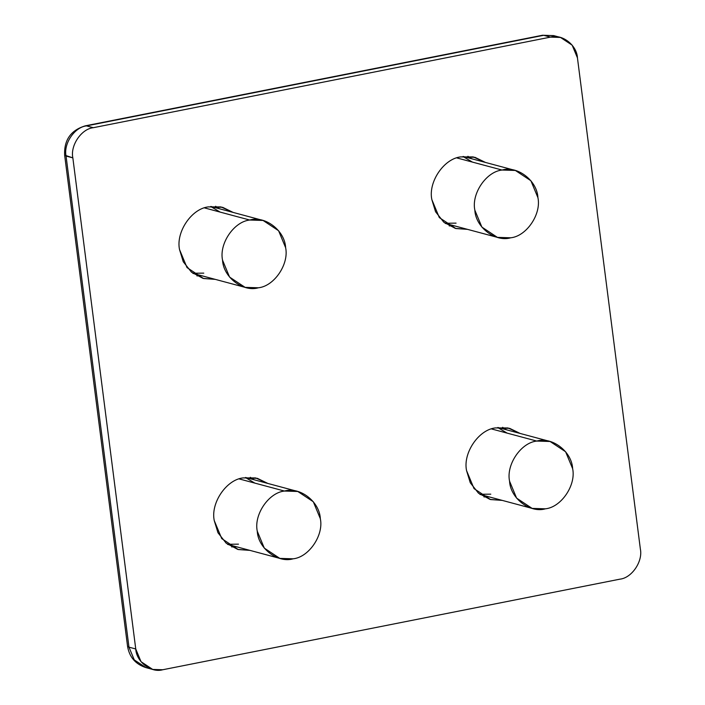 <?xml version="1.0" encoding="UTF-8"?>
<svg xmlns="http://www.w3.org/2000/svg" width="705" height="705" viewBox="0 0 705 705"><rect width="100%" height="100%" fill="white"/><g stroke="black" fill="none" stroke-linecap="round" stroke-linejoin="round"><path stroke-width="1.06" d="M545.441 508.816L532.134 508.402L516.598 498.118L509.565 481.189C506.005 464.71 520.969 442.643 536.761 441.066L491.561 428.948L536.761 441.066L550.076 441.48L565.604 451.755L572.645 468.693C576.197 485.172 561.242 507.239 545.441 508.816C561.242 507.239 576.197 485.172 572.645 468.693C571.905 451.649 552.174 436.457 536.761 441.066C520.969 442.643 506.005 464.71 509.565 481.189C510.305 498.232 530.037 513.425 545.441 508.816M490.786 494.17L479.823 494.275M497.712 427.547L507.151 433.126M293.139 558.809L279.832 558.395L264.296 548.111L257.263 531.182C253.703 514.694 268.658 492.628 284.459 491.05L239.251 478.933L284.459 491.05L297.766 491.464L313.302 501.748L320.334 518.677C323.895 535.165 308.94 557.232 293.139 558.809C308.94 557.232 323.895 535.165 320.334 518.677C319.603 501.643 299.872 486.441 284.459 491.05C268.658 492.628 253.703 514.694 257.263 531.182C257.995 548.217 277.726 563.418 293.139 558.809M238.484 544.154L227.521 544.269M245.411 477.532L254.849 483.11M258.418 287.781L245.111 287.367L229.574 277.083L222.542 260.154C218.982 243.674 233.945 221.608 249.737 220.03L204.538 207.913L249.737 220.03L263.053 220.445L278.581 230.72L285.622 247.658C289.173 264.137 274.219 286.204 258.418 287.781C274.219 286.204 289.173 264.137 285.622 247.658C284.882 230.614 265.15 215.422 249.737 220.03C233.945 221.608 218.982 243.674 222.542 260.154C223.282 277.197 243.013 292.39 258.418 287.781M203.763 273.135L192.8 273.24M210.689 206.512L220.127 212.09M510.728 237.796L497.413 237.374L481.885 227.098L474.844 210.16C471.292 193.681 486.247 171.615 502.048 170.037L456.84 157.92L502.048 170.037L515.355 170.451L530.891 180.736L537.924 197.664C541.484 214.153 526.52 236.219 510.728 237.796C526.52 236.219 541.484 214.153 537.924 197.664C537.184 180.63 517.452 165.428 502.048 170.037C486.247 171.615 471.292 193.681 474.844 210.16C475.584 227.204 495.315 242.397 510.728 237.796M456.073 223.141L445.111 223.256M462.991 156.519L472.429 162.097M488.583 496.725L483.947 496.928L488.583 496.725M466.56 470.605L474.042 488.618L490.565 499.554L502.242 500.391L490.046 499.413L478.519 493.227L470.279 482.766L466.56 470.605C462.771 453.068 478.686 429.583 495.492 427.909C478.686 429.583 462.771 453.068 466.56 470.605M453.861 225.706L449.235 225.908L453.861 225.706M431.839 199.577L439.321 217.589L455.853 228.535L467.53 229.363L455.324 228.385L443.798 222.207L435.558 211.738L431.839 199.577C428.05 182.04 443.965 158.563 460.779 156.88C443.965 158.563 428.05 182.04 431.839 199.577M250.31 477.303L254.214 479.797L250.31 477.303M267.882 483.454L257.351 478.334L243.19 477.893C226.384 479.576 210.469 503.053 214.25 520.59L221.74 538.611L238.264 549.548L249.94 550.376L237.735 549.398L226.217 543.22L217.977 532.76L214.25 520.59C210.469 503.053 226.384 479.576 243.19 477.893L255.642 477.928L267.882 483.454M215.589 206.274L219.493 208.768L215.589 206.274M233.161 212.434L222.63 207.314L208.469 206.873C191.663 208.548 175.748 232.033 179.528 249.57L187.019 267.583L203.542 278.519L215.219 279.356L203.022 278.378L191.496 272.192L183.256 261.731L179.528 249.57C175.748 232.033 191.663 208.548 208.469 206.873L220.921 206.909L233.161 212.434M201.559 275.69L196.924 275.893L201.559 275.69M86.512 125.887L85.314 125.834L86.512 125.887C74.633 127.067 63.388 143.661 66.058 156.061C63.388 143.661 74.633 127.067 86.512 125.887L543.696 35.303L553.698 35.611L542.489 35.25L86.512 125.887L93.289 127.702L86.512 125.887M560.475 37.435L553.698 35.611L542.489 35.25L85.314 125.834C70.87 130.187 63.979 139.951 64.64 155.126L72.844 157.876C70.165 145.486 81.41 128.883 93.289 127.702L550.473 37.118L543.696 35.303L550.473 37.118L560.475 37.435L572.16 45.164L577.448 57.898L640.36 548.992C643.039 561.391 631.786 577.985 619.907 579.166L162.732 669.75L152.721 669.442L141.044 661.704L135.748 648.97L128.971 647.155L66.058 156.061L64.64 155.126L127.552 646.229L128.971 647.155L127.552 646.229C129.332 657.051 135.466 664.18 145.944 667.617L134.267 659.889L128.971 647.155L134.267 659.889L145.944 667.617L152.721 669.442M135.748 648.97L72.844 157.876L66.058 156.061L128.971 647.155L135.748 648.97C136.303 661.784 151.143 673.213 162.732 669.75L619.907 579.166C631.786 577.985 643.039 561.391 640.36 548.992L577.448 57.898C576.893 45.085 562.061 33.655 550.473 37.118L93.289 127.702C81.41 128.883 70.165 145.486 72.844 157.876L135.748 648.97M485.463 162.441L474.941 157.321L460.779 156.88L473.222 156.915L485.463 162.441M467.891 156.29L471.804 158.775L467.891 156.29M520.184 433.469L509.653 428.349L495.492 427.909L507.944 427.944L520.184 433.469M502.612 427.309L506.516 429.803L502.612 427.309M231.645 546.921L236.272 546.719M532.134 508.402L480.043 494.443M497.977 427.512L550.076 441.48M279.832 558.395L227.733 544.427M245.675 477.505L297.766 491.464M245.111 287.367L193.02 273.408M210.954 206.477L263.053 220.445M497.413 237.374L445.322 223.415M463.264 156.492L515.355 170.451"/></g></svg>
